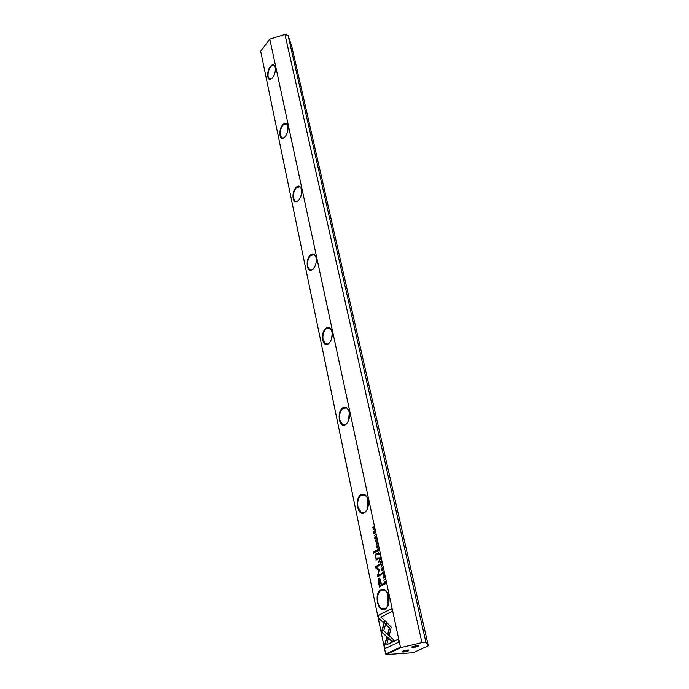 <?xml version="1.0" encoding="UTF-8"?>
<svg xmlns="http://www.w3.org/2000/svg" width="689" height="689" viewBox="0 0 689 689"><rect width="100%" height="100%" fill="white"/><g stroke="black" fill="none" stroke-linecap="round" stroke-linejoin="round"><path stroke-width="1.03" d="M382.317 564.937L380.449 564.722L382.111 565.29L381.017 567.391L382.317 564.937M384.72 620.505L381.491 631.908L391.929 641.502L394.254 640.391L383.756 630.788L386.262 621.943L384.72 620.505M383.032 633.337L381.775 631.899L384.944 620.711M384.944 648.676L398.862 642.07L398.242 639.203L386.632 644.758L388.295 638.91L386.727 637.463L384.35 645.817L384.944 648.676M391.223 627.128L386.598 622.331L385.874 624.88L389.371 628.041L387.769 633.742L389.337 635.18L391.223 627.128M383.291 571.775L383.816 572.74L383.342 573.954L382.481 573.489L382.524 572.206L382.3 573.541L383.437 574.393L384.006 572.637L383.523 572.232M378.08 553.646L378.304 554.697L379.923 553.758L379.122 553.767L378.606 552.371L378.287 553.646M385.332 578.975L383.773 580.293L385.332 578.975M378.459 546.937L378.046 545.033L378.175 546.644L377.632 546.971L377.141 545.679L377.443 547.083L376.952 547.376L376.452 546.024L376.849 547.893L378.459 546.937M381.508 569.829L382.025 570.793L383.196 568.873L382.679 567.908L381.715 569.829M377.365 550.322L377.598 551.381L379.208 550.433L378.39 550.459L378.752 548.298L378.072 549.4L377.572 549.064L377.598 550.322M376.048 538.204L376.401 537.205L375.669 536.369L375.333 538.609L374.945 536.92L374.738 538.169L375.436 539.022L375.781 536.774L376.048 538.204L376.478 538.031M378.631 618.266L383.661 622.822L384.384 620.281L380.879 617.12L392.256 611.289L391.653 608.499L378.063 615.51L378.916 618.257L378.063 615.51M380.931 589.663C383.739 588.458 386.081 589.862 387.959 593.884C390.008 600.67 389.113 605.76 385.289 609.162L385.073 609.274C377.83 613.486 373.61 593.083 380.931 589.663M360.864 494.754C363.551 493.281 365.756 494.409 367.478 498.13C369.252 504.382 368.305 509.214 364.645 512.625L364.223 512.866C357.548 516.629 354.275 498.595 360.864 494.754M342.519 408.017C345.094 406.329 347.17 407.199 348.755 410.635C350.296 416.285 349.366 420.867 345.981 424.381L345.06 424.924C338.979 427.972 336.663 412.091 342.519 408.017M325.699 328.446C328.162 326.569 330.117 327.215 331.573 330.393C332.925 335.534 332.02 339.892 328.877 343.484L327.551 344.302C322.047 346.808 320.437 332.666 325.699 328.446M310.205 255.188C312.565 253.156 314.408 253.604 315.751 256.541C316.949 261.243 316.07 265.411 313.142 269.054L311.497 270.122C306.527 272.215 305.46 259.503 310.205 255.188M295.9 187.529C298.148 185.358 299.904 185.634 301.145 188.355C302.204 192.67 301.36 196.666 298.613 200.344L296.735 201.644C292.239 203.419 291.585 191.878 295.9 187.529M282.645 124.838C284.798 122.547 286.452 122.668 287.614 125.191C288.562 129.188 287.744 133.029 285.16 136.723L283.101 138.231C279.036 139.764 278.701 129.205 282.645 124.838M270.329 66.592C272.396 64.215 273.964 64.198 275.04 66.54C275.901 70.244 275.109 73.947 272.663 77.65L270.484 79.338C266.807 80.673 266.703 70.95 270.329 66.592M428.334 645.782L291.774 46.327L288.114 35.509L284.97 34.45L269.804 39.101L400.438 647.143L401.265 647.505L386.184 654.55L413.09 652.733L428.334 645.782L425.948 642.346L421.952 642.587L401.265 647.505M269.804 39.101L260.666 51.227L385.668 654.059L400.438 647.143M378.537 582.687L379.458 587.028L383.842 584.625L383.618 583.557L381.68 584.616L379.717 578.166L378.916 578.217L378.166 579.854L378.537 582.687L378.442 579.854L379.518 578.088M376.9 539.702L375.384 541.063L376.9 539.702M384.419 583.325L384.608 584.203L386.262 583.299L385.513 581.197L384.324 582.145L384.626 583.325M379.277 569.708L376.297 567.193L379.673 565.264L379.493 564.42L375.238 566.858L375.419 567.693L378.769 570.44L377.348 576.857L381.637 574.454L381.456 573.61L378.054 575.513L379.277 569.708M376.831 541.657L377.348 542.587L376.332 543.854L376.091 542.114L376.332 544.276L376.978 544.224L377.202 542.105M379.243 559.098L379.475 560.174L381.095 559.235L380.164 558.736L380.629 557.082L379.949 558.176L379.45 557.84L379.475 559.098M373.559 532.631L374.041 533.536L375.204 531.624L374.713 530.711L373.757 532.631M375.755 534.345L374.248 535.715L375.755 534.345M381.818 562.586L381.396 560.657L381.534 562.293L380.983 562.612L380.672 561.182L380.294 562.999L379.785 561.621L380.19 563.516L381.818 562.586M374.592 528.937L373.171 529.402L374.093 526.62L372.508 527.602L373.877 527.154L373.007 529.919L374.592 528.937M376.728 551.26L376.513 550.278L373.205 552.234L373.412 553.207L376.728 551.26M384.453 577.391L384.806 576.374L384.057 575.487L383.704 577.77L383.308 576.013L383.101 577.287L383.816 578.2L384.169 575.901L384.453 577.391L384.893 577.201M379.045 562.146L378.804 560.992L378.295 561.285L378.537 562.431L379.045 562.146M376.737 559.623L378.313 558.71L378.097 557.711L376.358 558.46L375.626 556.962L376.056 554.972L377.357 554.214L377.15 553.233L375.772 554.042L375.264 556.901L376.185 558.865L376.005 560.14L376.737 559.623M402.488 651.2L408.611 649.951L408.431 650.804C403.797 652.233 401.747 652.397 402.281 651.294L402.488 651.2M402.798 651.062L407.914 649.942M412.237 646.678L418.395 645.421L418.214 646.308C413.512 647.755 411.454 647.918 412.031 646.782L412.237 646.678M412.522 646.558L417.723 645.412M275.092 66.669L274.162 65.403C273.094 64.783 271.914 65.274 270.613 66.876C268.512 69.985 267.694 73.284 268.15 76.763L269.347 78.934L271.673 78.675M287.649 125.295L286.581 123.856L282.938 125.131C280.733 128.197 279.88 131.59 280.371 135.311L281.758 137.791L283.386 138.007L284.505 137.395M301.171 188.407L299.922 186.771L296.21 187.83C293.876 190.844 292.98 194.332 293.523 198.311L295.142 201.179L297.011 201.403L298.371 200.585M315.751 256.541L314.305 254.663L310.524 255.507C308.061 258.444 307.13 262.044 307.716 266.307L309.619 269.632L311.772 269.864L313.409 268.77M331.53 330.298L329.842 328.162L326.026 328.774C323.417 331.607 322.435 335.319 323.081 339.91L325.329 343.802L327.809 344.018L329.747 342.554M348.651 410.386L346.688 407.983L342.864 408.353C340.09 411.066 339.057 414.899 339.763 419.851L342.442 424.424L345.31 424.613L347.54 422.667M367.271 497.656L364.998 494.969L361.225 495.107C358.263 497.647 357.169 501.609 357.953 506.975L361.157 512.392L364.455 512.521L366.927 509.972M316.242 261.786L315.803 264.076M332.227 333.597L331.349 339.582M349.28 412.487L348.539 420.721M367.719 498.793L366.987 507.276L367.435 508.861M387.588 593.065L384.97 590.12L381.31 590.034C378.14 592.376 376.986 596.467 377.848 602.307C378.554 605.442 379.846 607.595 381.715 608.766L385.297 608.887L388.105 605.519M387.761 593.427L387.184 602.014L388.243 605.149M388.906 602.513L388.639 596.002M368.21 506.036L368.331 501.661M284.97 34.45L421.952 642.587M288.114 35.509L425.948 642.346M385.668 654.059L386.184 654.55L385.668 654.059M383.721 622.606L378.916 618.257M378.339 615.501L391.679 608.62M375.686 536.869L375.979 536.352M375.161 539.031L375.126 538.574M379.708 586.89L378.821 582.687M381.68 584.616L383.644 583.686M379.656 579.509L381.448 584.883L379.742 585.676L381.172 584.892L379.717 579.535L379.243 579.57L379.742 585.676M375.634 540.917L376.935 539.849M377.572 549.598L377.572 549.064M378.39 550.459L379.148 550.175M378.339 549.211L378.804 548.547M378.442 550.459L377.71 550.864L378.192 550.58L377.684 549.486L377.71 550.864M384.608 582.102L385.375 581.146M385.409 581.594L385.909 581.783M386.202 583.015L384.703 583.686L385.969 582.989L385.013 581.654L384.703 583.686M377.598 576.719L379.045 570.432L375.694 567.693L375.514 566.858L379.518 564.558M378.054 575.513L381.482 573.739M376.668 543.888L377.563 543.337M376.719 544.327L376.246 543.793M381.74 568.83L382.55 567.857M382.438 570.845L381.913 570.251M382.593 568.322L383.084 568.485M383.239 569.872L382.386 570.397M383.006 568.985L382.662 568.347L381.689 569.734L382.033 570.363L383.213 568.985M377.632 546.971L378.399 546.678M376.952 547.376L377.693 546.971M384.023 580.155L385.358 579.104M379.45 558.374L379.45 557.84M380.276 559.253L381.034 558.968M380.225 557.995L380.681 557.323M380.328 559.253L380.113 558.391M380.001 558.254L379.587 559.649M378.287 552.931L378.614 552.38M379.122 553.767L379.863 553.491M379.174 553.767L378.399 554.189L378.924 553.878L378.407 552.819L378.399 554.189M383.144 574.04L384.049 573.472M383.205 574.488L382.696 573.937M389.397 634.957L388.045 633.725L389.655 628.024L386.159 624.863L386.822 622.529M385.203 648.556L384.35 645.817M386.632 644.758L398.268 639.306M384.634 645.8L386.942 637.661M392.127 641.407L383.317 633.312M381.224 567.09L382.386 565.29L380.733 564.756M373.8 531.615L374.609 530.668M374.42 533.587L373.938 533.019M374.644 531.116L375.1 531.279M375.229 532.64L374.385 533.148M375.014 531.736L374.695 531.141L373.731 532.528L374.058 533.122L375.221 531.744M374.489 535.568L375.789 534.5M380.983 562.612L381.534 562.293M380.294 562.999L381.043 562.612M373.249 529.772L374.549 528.73M372.827 527.808L374.127 526.775M373.171 529.402L373.877 527.154M373.653 553.069L373.481 552.234L376.547 550.425M384.057 576.021L384.057 575.487M383.549 578.2L383.506 577.726M378.786 562.293L378.829 561.13M376.728 558.495L378.132 557.849M376.246 559.959L376.461 558.865L375.539 556.901L376.048 554.042L377.176 553.379M385.737 608.62L381.715 608.766M364.515 512.495L361.157 512.392M345.516 424.691L342.442 424.424M327.886 344.156L325.329 343.802M311.738 270.028L309.619 269.632M296.899 201.584L295.142 201.179M283.231 138.188L281.758 137.791M270.252 79.209L269.347 78.934"/></g></svg>
